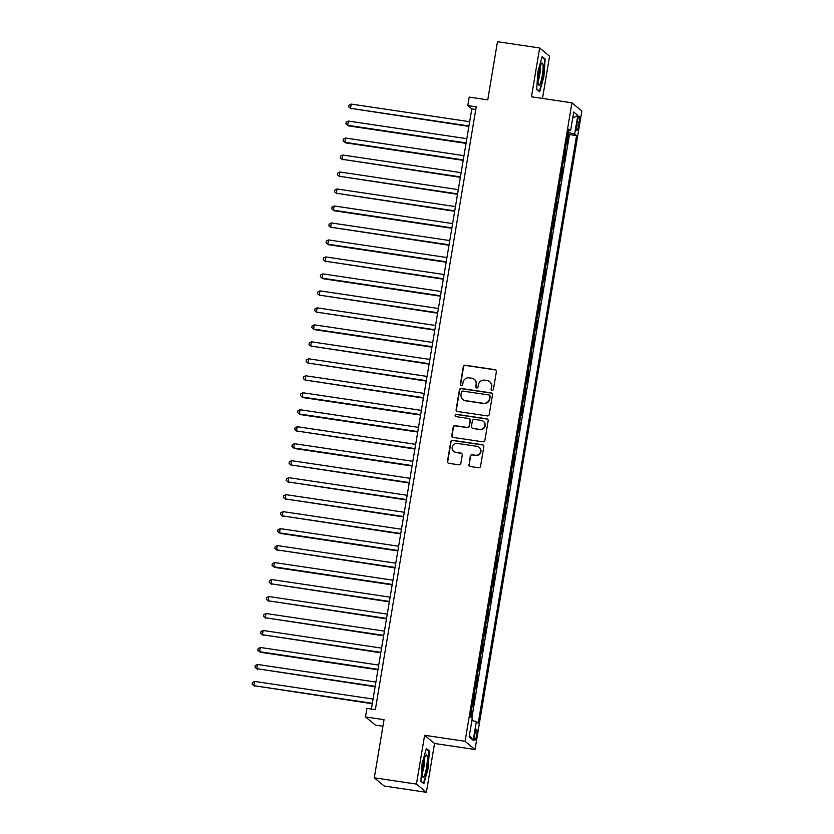 <?xml version="1.0" encoding="UTF-8"?>
<svg xmlns="http://www.w3.org/2000/svg" width="834" height="834" viewBox="0 0 834 834"><rect width="100%" height="100%" fill="white"/><g stroke="black" fill="none" stroke-linecap="round" stroke-linejoin="round"><path stroke-width="1.25" d="M492.081 390.281A1.188 1.168 -50.4 0 0 493.436 389.28L496.397 371.578A1.699 1.668 -50.4 0 0 495.021 369.66L465.236 365.229A1.699 1.668 -50.4 0 0 463.297 366.647L460.337 384.359A1.188 1.168 -50.4 0 0 461.296 385.694A1.188 1.168 -50.4 0 0 462.651 384.703L463.037 382.41A5.431 5.327 -50.4 0 1 469.229 377.865L471.71 378.229A5.431 5.327 -50.4 0 1 476.11 384.359L475.724 386.653A1.188 1.168 -50.4 0 0 476.694 387.987A1.188 1.168 -50.4 0 0 478.049 386.997L478.424 384.703A5.431 5.327 -50.4 0 1 484.617 380.158L487.098 380.523A5.431 5.327 -50.4 0 1 491.507 386.642L491.122 388.936A1.188 1.168 -50.4 0 0 492.081 390.281M476.621 735.359A5.536 0.959 98.5 0 0 476.579 729.177A5.536 0.959 98.5 0 0 474.9 733.941A5.536 0.959 98.5 0 0 474.942 740.133A5.536 0.959 98.5 0 0 476.621 735.359M468.875 464.59A1.699 1.668 -50.4 0 0 470.251 466.508L478.612 467.749A1.699 1.668 -50.4 0 0 480.54 466.331L483.835 446.659A1.699 1.668 -50.4 0 0 482.459 444.751L452.664 440.321A1.699 1.668 -50.4 0 0 450.735 441.739L447.441 461.4A1.699 1.668 -50.4 0 0 448.817 463.318L458.919 464.819A1.699 1.668 -50.4 0 0 460.848 463.402L462.255 454.978A1.699 1.668 -50.4 0 0 460.879 453.071L455.875 452.32A4.545 4.451 -50.4 0 1 452.549 446.054A4.545 4.451 -50.4 0 1 457.366 443.407L476.975 446.326A4.545 4.451 -50.4 0 1 480.311 452.591A4.545 4.451 -50.4 0 1 475.484 455.239L472.221 454.759A1.699 1.668 -50.4 0 0 470.282 456.177L469.146 464.819A1.699 1.668 -50.4 0 0 469.584 466.258M542.496 98.433L549.564 56.18L539.64 47.976L497.481 41.7L487.754 99.861L469.208 97.098L467.78 105.595L476.214 106.846L375.342 709.671L366.908 708.41L365.49 716.906L375.415 725.111L382.931 726.226M416.458 784.096L426.382 792.3L434.545 743.48L424.621 735.275L416.458 784.096L374.299 777.82L384.036 719.659L365.49 716.906M424.621 735.275L465.091 741.301L571.936 102.811L581.861 111.016L475.015 749.505L465.091 741.301M539.64 47.976L531.466 96.796L571.936 102.811M487.285 415.916A1.699 1.668 -50.4 0 0 489.214 414.498L492.508 394.826A1.699 1.668 -50.4 0 0 491.132 392.908L461.348 388.477A1.699 1.668 -50.4 0 0 459.409 389.895L456.115 409.567A1.699 1.668 -50.4 0 0 457.491 411.485L487.285 415.916M488.171 420.743L484.877 440.415A1.699 1.668 -50.4 0 1 482.949 441.832L453.154 437.402A1.699 1.668 -50.4 0 1 451.778 435.484L453.185 427.071A1.699 1.668 -50.4 0 1 455.124 425.653L467.207 427.446A1.699 1.668 -50.4 0 0 469.135 426.028L470.074 420.44A1.699 1.668 -50.4 0 0 468.698 418.532L456.115 416.656A1.188 1.168 -50.4 0 1 455.249 415.019A1.188 1.168 -50.4 0 1 456.511 414.321L486.795 418.835A1.699 1.668 -50.4 0 1 488.171 420.743M426.382 792.3L384.224 786.024L374.299 777.82M470.96 717.146L471.95 711.183L471.335 711.089M472.534 703.927L473.097 704.386L474.796 694.201L474.181 694.107M475.38 686.945L475.933 687.404L477.642 677.218L477.017 677.125M478.216 669.963L478.779 670.421L480.478 660.236L479.863 660.142M481.062 652.98L481.614 653.449L483.324 643.254L482.698 643.16M483.897 635.998L484.46 636.467L486.159 626.271L485.544 626.188M486.743 619.026L487.296 619.485L489.005 609.3L488.39 609.206M489.589 602.044L490.142 602.502L491.851 592.317L491.226 592.223M492.425 585.061L492.988 585.52L494.687 575.335L494.072 575.241M495.271 568.079L495.823 568.538L497.533 558.353L496.908 558.259M498.106 551.097L498.669 551.555L500.369 541.37L499.754 541.276M500.953 534.114L501.505 534.584L503.215 524.388L502.589 524.294M503.788 517.132L504.351 517.601L506.05 507.406L505.435 507.322M506.634 500.16L507.187 500.619L508.896 490.423L508.281 490.34M509.48 483.178L510.033 483.637L511.742 473.451L511.117 473.358M512.316 466.196L512.879 466.654L514.578 456.469L513.963 456.375M515.162 449.213L515.714 449.672L517.424 439.487L516.799 439.393M517.997 432.231L518.56 432.69L520.26 422.504L519.645 422.411M520.843 415.249L521.396 415.707L523.106 405.522L522.48 405.428M523.679 398.266L524.242 398.735L525.941 388.54L525.326 388.446M526.525 381.294L527.088 381.753L528.787 371.557L528.172 371.474M529.371 364.312L529.924 364.771L531.633 354.586L531.008 354.492M532.207 347.33L532.77 347.788L534.469 337.603L533.854 337.509M535.053 330.347L535.605 330.806L537.315 320.621L536.689 320.527M537.888 313.365L538.451 313.824L540.151 303.639L539.535 303.545M540.734 296.383L541.287 296.841L542.997 286.656L542.381 286.562M543.57 279.4L544.133 279.87L545.843 269.674L545.217 269.58M546.416 262.429L546.979 262.887L548.678 252.692L548.063 252.608M549.262 245.446L549.814 245.905L551.524 235.72L550.899 235.626M552.098 228.464L552.661 228.923L554.36 218.737L553.745 218.644M554.944 211.482L555.496 211.94L557.206 201.755L556.58 201.661M557.779 194.499L558.342 194.958L560.041 184.773L559.426 184.679M560.625 177.517L561.178 177.976L562.887 167.79L562.272 167.697M563.471 160.535L564.024 161.004L565.733 150.808L565.171 150.349M565.108 150.714L565.733 150.808M577.535 120.784L576.909 124.516A5.369 0.928 98.5 0 0 576.951 130.511A5.369 0.928 98.5 0 0 578.577 125.892L579.203 122.16A5.369 0.928 98.5 0 0 579.161 116.166A5.369 0.928 98.5 0 0 577.535 120.784M471.888 720.534L476.35 721.608L478.226 723.161L576.555 135.629L574.678 134.076L568.163 132.502M476.35 721.608L473.222 740.29L469.146 736.922L472.273 718.241L470.397 716.687L568.715 129.155L570.592 130.698L573.719 112.027L577.795 115.394L574.678 134.076M562.335 167.332L562.887 167.79M559.489 184.314L560.041 184.773M556.643 201.296L557.206 201.755M553.807 218.268L554.36 218.737M550.961 235.251L551.524 235.72M548.126 252.233L548.678 252.692M545.28 269.215L545.843 269.674M542.434 286.198L542.997 286.656M539.598 303.18L540.151 303.639M536.752 320.162L537.315 320.621M533.916 337.144L534.469 337.603M531.07 354.116L531.633 354.586M528.235 371.099L528.787 371.557M525.389 388.081L525.941 388.54M522.543 405.063L523.106 405.522M519.707 422.046L520.26 422.504M516.861 439.028L517.424 439.487M514.025 456.01L514.578 456.469M511.179 472.982L511.742 473.451M508.344 489.965L508.896 490.423M505.498 506.947L506.05 507.406M502.652 523.929L503.215 524.388M499.816 540.912L500.369 541.37M496.97 557.894L497.533 558.353M494.135 574.876L494.687 575.335M491.289 591.848L491.851 592.317M488.443 608.83L489.005 609.3M485.607 625.813L486.159 626.271M482.761 642.795L483.324 643.254M479.925 659.777L480.478 660.236M477.079 676.76L477.642 677.218M474.244 693.742L474.796 694.201M471.398 710.714L471.95 711.183M471.856 717.897L569.466 134.576L568.569 133.826L566.87 144.021L566.307 143.552M434.545 743.48L475.015 749.505M467.78 105.595L471.804 108.92L371.38 709.077M475.766 109.504L471.804 108.92M567.954 133.742L568.569 133.826M569.466 134.576L576.555 135.629M568.465 130.657L570.592 130.698M572.687 118.188L577.795 115.394M473.222 740.29L469.417 735.338M537.92 71.682L536.669 89.301L539.661 91.771L543.893 76.624L545.144 58.995L542.152 56.524L537.92 71.682M423.86 783.741L428.103 768.594L429.343 750.975L426.362 748.505L422.119 763.652L420.878 781.27L423.86 783.741M543.945 58.818L545.144 58.995M428.155 750.798L429.343 750.975M491.664 390.124A1.188 1.168 -50.4 0 1 491.393 389.155L491.768 386.872A5.431 5.327 -50.4 0 0 489.944 381.889L489.673 381.67M474.275 379.376L474.546 379.595A5.431 5.327 -50.4 0 1 476.381 384.578L475.995 386.872A1.188 1.168 -50.4 0 0 476.277 387.841M495.959 370.14A1.699 1.668 -50.4 0 0 495.292 369.879L465.497 365.448A1.699 1.668 -50.4 0 0 463.568 366.866L460.608 384.578A1.188 1.168 -50.4 0 0 460.879 385.548M492.06 393.387A1.699 1.668 -50.4 0 0 491.403 393.137L461.609 388.696A1.699 1.668 -50.4 0 0 459.68 390.124L456.386 409.786A1.699 1.668 -50.4 0 0 456.834 411.225M489.881 396.317A1.188 1.168 -50.4 0 0 488.922 394.972L462.776 391.083A1.188 1.168 -50.4 0 0 461.421 392.074L461.014 394.492A5.431 5.327 -50.4 0 0 465.414 400.612L483.293 403.281A5.431 5.327 -50.4 0 0 489.485 398.735L490.152 396.536A1.188 1.168 -50.4 0 0 489.756 395.452L489.485 395.222M462.849 399.476L463.11 399.694A5.431 5.327 -50.4 0 0 465.685 400.841L465.414 400.612M490.152 396.536L489.746 398.954A5.431 5.327 -50.4 0 1 483.564 403.5L465.685 400.841M469.5 418.887L469.771 419.106A1.699 1.668 -50.4 0 1 470.345 420.659L469.406 426.247A1.699 1.668 -50.4 0 1 467.478 427.665L455.395 425.872A1.699 1.668 -50.4 0 0 453.456 427.289L452.049 435.713A1.699 1.668 -50.4 0 0 452.497 437.141M487.723 419.304A1.699 1.668 -50.4 0 0 487.066 419.054L456.782 414.55A1.188 1.168 -50.4 0 0 455.698 416.51M479.738 429.312A4.545 4.451 -50.4 0 0 483.386 421.347A4.545 4.451 -50.4 0 0 481.228 420.399L474.327 419.366A1.699 1.668 -50.4 0 0 472.388 420.784L471.46 426.372A1.699 1.668 -50.4 0 0 472.836 428.28L480.009 429.531A4.545 4.451 -50.4 0 0 483.647 421.577L483.386 421.347M472.023 427.925L472.294 428.144A1.699 1.668 -50.4 0 0 473.097 428.509L472.836 428.28M480.009 429.531L473.097 428.509M479.133 447.285L479.394 447.504A4.545 4.451 -50.4 0 1 475.755 455.468L472.482 454.978A1.699 1.668 -50.4 0 0 470.553 456.396L469.146 464.819M453.727 451.371L453.998 451.59A4.545 4.451 -50.4 0 0 456.146 452.549L455.875 452.32M461.817 453.54A1.699 1.668 -50.4 0 0 461.15 453.289L456.146 452.549M483.386 445.22A1.699 1.668 -50.4 0 0 482.73 444.97L452.935 440.54A1.699 1.668 -50.4 0 0 451.006 441.957L447.712 461.629A1.699 1.668 -50.4 0 0 448.16 463.068M469.667 121.701L351.239 104.083L350.53 108.326L468.885 126.393M351.208 108.879L348.758 106.888L350.53 108.326L468.958 125.944M348.758 106.888L349.039 105.199L351.239 104.083M542.309 75.54A11.249 1.949 98.5 0 0 541.558 63.415A11.249 1.949 98.5 0 0 538.827 72.662A11.249 1.949 98.5 0 0 538.41 84.609A11.249 1.949 98.5 0 0 542.309 75.54M538.034 80.919A7.704 1.334 98.5 0 0 539.765 74.789A7.704 1.334 98.5 0 0 540.13 66.835M541.975 57.181L544.675 59.422L543.466 76.499L539.358 91.177L536.689 88.967M538.837 91.094L539.358 91.177M427.248 757.23A11.249 1.949 98.5 0 0 425.767 755.385A11.249 1.949 98.5 0 0 423.13 764.027A11.249 1.949 98.5 0 0 422.306 774.911A11.249 1.949 98.5 0 0 422.609 776.59A11.249 1.949 98.5 0 0 425.747 771.356A11.249 1.949 98.5 0 0 427.248 757.23M422.233 772.889A7.704 1.334 98.5 0 0 423.953 766.863A7.704 1.334 98.5 0 0 424.464 759.722A7.704 1.334 98.5 0 0 424.329 758.815M423.046 783.074L420.899 780.937M426.174 749.161L428.874 751.392L427.665 768.468L423.568 783.147M466.832 138.684L348.404 121.066L347.695 125.308L348.362 125.861L466.039 143.375M348.362 125.861L345.912 123.87L347.695 125.308L466.112 142.927M345.912 123.87L346.193 122.171L348.404 121.066M463.985 155.666L345.557 138.037L344.849 142.291L345.516 142.843L463.204 160.357M345.516 142.843L343.076 140.852L344.849 142.291L463.277 159.909M343.076 140.852L343.358 139.153L345.557 138.037M461.139 172.648L342.722 155.02L342.013 159.273L460.358 177.34M342.68 159.826L340.23 157.834L342.013 159.273L460.431 176.891M340.23 157.834L340.512 156.135L342.722 155.02M458.304 189.631L339.876 172.002L339.167 176.245L457.522 194.312M339.834 176.808L337.384 174.817L339.167 176.245L457.595 193.874M337.384 174.817L337.676 173.118L339.876 172.002M455.458 206.603L337.04 188.984L336.321 193.227L454.676 211.294M336.999 193.78L334.549 191.799L336.321 193.227L454.749 210.856M334.549 191.799L334.83 190.1L337.04 188.984M452.622 223.585L334.194 205.967L333.485 210.21L334.153 210.762L451.83 228.276M334.153 210.762L331.703 208.781L333.485 210.21L451.913 227.838M331.703 208.781L331.995 207.082L334.194 205.967M449.776 240.567L331.348 222.949L330.639 227.192L448.994 245.259M331.317 227.745L328.867 225.764L330.639 227.192L449.067 244.81M328.867 225.764L329.149 224.065L331.348 222.949M446.941 257.55L328.513 239.931L327.804 244.174L328.471 244.727L446.148 262.241M328.471 244.727L326.021 242.736L327.804 244.174L446.221 261.793M326.021 242.736L326.303 241.047L328.513 239.931M444.095 274.532L325.667 256.914L324.958 261.157L443.313 279.223M325.625 261.709L323.185 259.718L324.958 261.157L443.386 278.775M323.185 259.718L323.467 258.019L325.667 256.914M441.249 291.514L322.831 273.886L322.122 278.139L322.789 278.692L440.467 296.206M322.789 278.692L320.339 276.7L322.122 278.139L440.54 295.757M320.339 276.7L320.621 275.001L322.831 273.886M438.413 308.497L319.985 290.868L319.276 295.111L437.631 313.177M319.943 295.674L317.493 293.683L319.276 295.111L437.704 312.74M317.493 293.683L317.785 291.983L319.985 290.868M435.567 325.479L317.149 307.85L316.43 312.093L434.785 330.16M317.108 312.656L314.658 310.665L316.43 312.093L434.858 329.722M314.658 310.665L314.939 308.966L317.149 307.85M432.731 342.451L314.303 324.833L313.594 329.076L314.262 329.628L431.939 347.142M314.262 329.628L311.812 327.647L313.594 329.076L432.012 346.704M311.812 327.647L312.104 325.948L314.303 324.833M429.885 359.433L311.457 341.815L310.748 346.058L429.103 364.124M311.426 346.61L308.976 344.63L310.748 346.058L429.176 363.676M308.976 344.63L309.258 342.93L311.457 341.815M427.039 376.415L308.622 358.797L307.913 363.04L426.257 381.107M308.58 363.593L306.13 361.602L307.913 363.04L426.33 380.658M306.13 361.602L306.412 359.913L308.622 358.797M424.204 393.398L305.776 375.78L305.067 380.023L423.422 398.089M305.734 380.575L303.295 378.584L305.067 380.023L423.495 397.641M303.295 378.584L303.576 376.885L305.776 375.78M421.358 410.38L302.94 392.751L302.231 397.005L302.898 397.557L420.576 415.071M302.898 397.557L300.448 395.566L302.231 397.005L420.649 414.623M300.448 395.566L300.73 393.867L302.94 392.751M418.522 427.362L300.094 409.734L299.385 413.987L300.052 414.54L417.73 432.043M300.052 414.54L297.602 412.549L299.385 413.987L417.813 431.605M297.602 412.549L297.894 410.849L300.094 409.734M415.676 444.345L297.248 426.716L296.539 430.959L414.894 449.026M297.217 431.522L294.767 429.531L296.539 430.959L414.967 448.588M294.767 429.531L295.048 427.832L297.248 426.716M412.84 461.317L294.412 443.698L293.704 447.941L294.371 448.494L412.048 466.008M294.371 448.494L291.921 446.513L293.704 447.941L412.121 465.57M291.921 446.513L292.213 444.814L294.412 443.698M409.994 478.299L291.566 460.681L290.858 464.924L409.213 482.99M291.535 465.476L289.085 463.495L290.858 464.924L409.286 482.552M289.085 463.495L289.367 461.796L291.566 460.681M407.148 495.281L288.731 477.663L288.022 481.906L406.367 499.973M288.689 482.459L286.239 480.467L288.022 481.906L406.439 499.524M286.239 480.467L286.521 478.779L288.731 477.663M404.313 512.264L285.885 494.645L285.176 498.888L403.531 516.955M285.843 499.441L283.404 497.45L285.176 498.888L403.604 516.507M283.404 497.45L283.685 495.75L285.885 494.645M401.467 529.246L283.049 511.617L282.33 515.871L400.685 533.937M283.007 516.423L280.558 514.432L282.33 515.871L400.758 533.489M280.558 514.432L280.839 512.733L283.049 511.617M398.631 546.228L280.203 528.6L279.494 532.853L280.161 533.406L397.839 550.92M280.161 533.406L277.712 531.414L279.494 532.853L397.922 550.471M277.712 531.414L278.003 529.715L280.203 528.6M395.785 563.211L277.357 545.582L276.648 549.825L395.003 567.891M277.326 550.388L274.876 548.397L276.648 549.825L395.076 567.454M274.876 548.397L275.157 546.697L277.357 545.582M392.95 580.183L274.522 562.564L273.813 566.807L274.48 567.36L392.157 584.874M274.48 567.36L272.03 565.379L273.813 566.807L392.23 584.436M272.03 565.379L272.311 563.68L274.522 562.564M390.103 597.165L271.675 579.547L270.967 583.79L389.322 601.856M271.634 584.342L269.194 582.361L270.967 583.79L389.395 601.418M269.194 582.361L269.476 580.662L271.675 579.547M387.257 614.147L268.84 596.529L268.131 600.772L386.476 618.838M268.798 601.324L266.348 599.344L268.131 600.772L386.549 618.39M266.348 599.344L266.63 597.644L268.84 596.529M384.422 631.13L265.994 613.511L265.285 617.754L383.64 635.821M265.952 618.307L263.502 616.316L265.285 617.754L383.713 635.372M263.502 616.316L263.794 614.616L265.994 613.511M381.576 648.112L263.158 630.494L262.439 634.737L380.794 652.803M263.117 635.289L260.667 633.298L262.439 634.737L380.867 652.355M260.667 633.298L260.948 631.599L263.158 630.494M378.74 665.094L260.312 647.465L259.603 651.719L260.271 652.271L377.948 669.785M260.271 652.271L257.821 650.28L259.603 651.719L378.031 669.337M257.821 650.28L258.113 648.581L260.312 647.465M375.894 682.076L257.466 664.448L256.757 668.691L375.112 686.757M257.435 669.254L254.985 667.263L256.757 668.691L375.185 686.319M254.985 667.263L255.267 665.563L257.466 664.448M373.048 699.059L254.631 681.43L253.922 685.673L372.266 703.74M254.589 686.236L252.139 684.245L253.922 685.673L372.339 703.302M252.139 684.245L252.421 682.546L254.631 681.43M577.357 121.889L579.203 122.16M576.753 125.621L578.577 125.892"/></g></svg>

